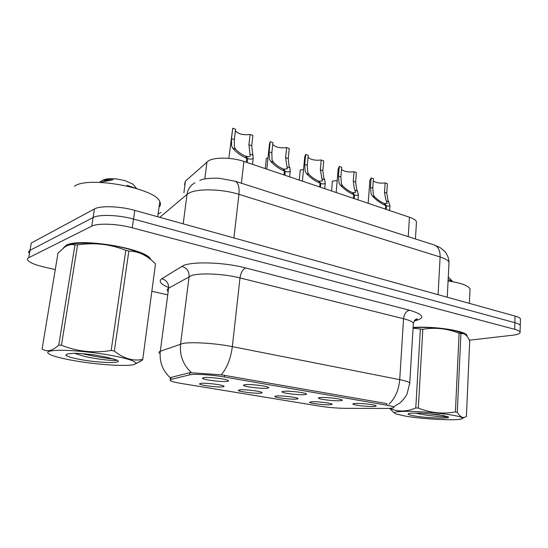 <?xml version="1.0" encoding="UTF-8"?>
<svg xmlns="http://www.w3.org/2000/svg" width="548" height="548" viewBox="0 0 548 548"><rect width="100%" height="100%" fill="white"/><g stroke="black" fill="none" stroke-linecap="round" stroke-linejoin="round"><path stroke-width="0.82" d="M260.177 393.169C254.69 393.622 238.866 391.649 238.257 390.429L239.99 389.813C244.956 389.347 259.978 391.101 261.793 392.347C262.499 392.765 261.958 393.039 260.177 393.169M295.906 399.108C290.303 399.485 275.356 397.656 274.849 396.533L276.802 395.93C281.912 395.553 296.132 397.184 297.776 398.328C298.448 398.745 297.824 399.006 295.906 399.108M329.766 404.746C324.067 405.041 309.915 403.349 309.49 402.307L311.654 401.732C316.874 401.417 330.376 402.938 331.869 404.006C332.513 404.403 331.807 404.65 329.766 404.746M222.406 386.888C217.077 387.429 200.26 385.292 199.547 383.97L201.041 383.333C205.836 382.778 221.762 384.675 223.762 386.025C224.502 386.456 224.05 386.744 222.406 386.888M266.65 388.251C260.793 388.785 244.168 386.696 243.476 385.333L245.346 384.614C250.621 384.073 266.355 385.915 268.383 387.299C269.184 387.779 268.609 388.1 266.65 388.251M304.27 394.683C298.283 395.115 282.631 393.197 282.049 391.943C281.802 391.594 282.508 391.361 284.165 391.245C289.591 390.799 304.462 392.505 306.284 393.772C307.051 394.245 306.38 394.546 304.27 394.683M339.801 400.752C333.718 401.109 318.929 399.328 318.45 398.17C318.217 397.827 319.005 397.608 320.806 397.505C326.348 397.142 340.438 398.725 342.089 399.896C342.808 400.355 342.048 400.636 339.801 400.752M373.414 406.5C367.27 406.78 353.248 405.123 352.85 404.061C352.645 403.725 353.508 403.513 355.44 403.424C361.07 403.129 374.462 404.609 375.955 405.691C376.64 406.137 375.791 406.404 373.414 406.5M226.756 381.435C221.077 382.072 203.349 379.798 202.527 378.312L204.13 377.572C209.213 376.921 225.94 378.921 228.187 380.428C229.03 380.929 228.557 381.264 226.756 381.435M184.532 184.553L185.443 181.052L208.809 160.619C215.275 157.043 232.393 157.406 243.915 161.434L409.438 217.214C413.404 218.584 415.754 220.111 416.48 221.803L416.357 223.783M189.642 374.853L191.321 374.579C197.218 373.846 213.323 375.003 224.385 376.969L386.683 405.184C390.587 405.876 392.93 406.513 393.704 407.109C394.512 407.986 391.943 408.431 386.004 408.445L345.185 408.335C336.945 408.219 328.485 407.493 319.813 406.164L181.744 383.531C175.497 382.49 171.634 381.504 170.154 380.565L170.812 379.476L189.642 374.853L189.916 372.647M150.96 259.731L150.563 259.053C145.932 248.511 79.275 237.387 66.103 245.333L63.294 248.059M170.27 379.127L170.298 377.784L170.997 377.421L189.827 372.667L221.248 374.805L386.73 403.595M469.43 340.192L512.312 335.266C518.127 334.554 520.716 333.424 520.073 331.883L520.264 325.334C519.703 324.402 517.901 323.512 514.853 322.669L133.52 219.063C118.704 214.905 98.921 214.206 93.085 217.563L30.017 250.333C28.64 251.073 28.325 251.984 29.078 253.066M467.095 336.397L466.903 335.321C465.225 330.663 432.995 325.902 413.103 327.492M520.073 331.883C519.511 330.985 517.702 330.122 514.647 329.293L132.253 227.783C117.388 223.707 97.558 222.968 91.728 226.194L28.729 257.711C27.359 258.416 27.051 259.3 27.811 260.348C29.996 262.807 35.689 265.102 44.881 267.232L55.28 269.575M152.056 291.331L167.174 294.728M94.434 208.973L31.298 242.997L30.017 250.333L93.085 217.563C98.921 214.206 118.704 214.905 133.52 219.063L514.853 322.669C517.901 323.512 519.703 324.402 520.264 325.334L520.456 318.806C519.894 317.84 518.1 316.929 515.052 316.073L134.781 210.384C120.012 206.151 100.277 205.493 94.434 208.973L91.728 226.194M520.422 319.902L520.456 318.806M235.4 130.828C238.366 134.096 243.264 135.308 250.087 134.466L252.875 135.459L251.717 145.72L253.203 158.221C252.251 159.304 250.395 159.413 247.641 158.557L247.189 162.537M246.271 162.229L246.723 158.242C241.182 155.968 236.496 152.591 232.674 148.124L231.599 145.932L231.489 138.623L232.722 128.232L228.838 158.379M246.025 157.05L246.114 156.276C248.148 156.913 249.518 156.831 250.21 156.036L248.922 144.741L250.087 134.466M232.722 128.232L235.585 129.26L234.359 139.63L234.4 146.898L235.551 149.111C238.366 152.2 241.661 154.515 245.442 156.05L246.723 158.242M246.114 156.276L247.641 158.557M272.719 144.453C275.658 147.309 280.295 148.35 286.631 147.57L289.262 148.515L288.255 158.536L289.015 165.763L289.858 167.798L290.207 171.031C289.385 172.017 287.734 172.12 285.261 171.353L284.871 175.237M284.008 174.942L284.398 171.058C279.124 168.887 274.514 165.585 270.561 161.16L269.411 158.995L269.123 151.823L270.212 141.685L269.465 144.001L266.773 169.133M283.569 169.757L283.638 169.085L287.275 168.859L285.611 157.605L286.631 147.57M270.212 141.685L272.911 142.651L271.835 152.776L272.055 159.906L273.281 162.092C276.171 165.147 279.411 167.407 283.008 168.873L284.398 171.058M283.638 169.085L285.261 171.353M308.045 157.303C310.935 159.804 315.333 160.701 321.224 159.982L323.724 160.879L322.841 170.668L323.731 177.758L324.656 179.765L325.231 183.148C324.519 184.039 323.053 184.142 320.833 183.45L320.491 187.238M319.669 186.964L320.018 183.169C314.984 181.093 310.442 177.86 306.387 173.483L305.168 171.346L304.722 164.311L305.674 154.406L304.757 156.728L302.414 181.148M319.066 181.792L319.121 181.203L322.361 180.991L320.333 169.791L321.224 159.982M305.674 154.406L308.229 155.324L307.291 165.215L307.675 172.209L308.962 174.367C311.908 177.388 315.093 179.6 318.518 180.998L320.018 183.169M319.121 181.203L320.833 183.45M341.52 169.448C344.363 171.64 348.528 172.408 354.029 171.75L356.399 172.599L355.631 182.169L356.638 189.122L358.44 194.615C357.823 195.431 356.508 195.526 354.508 194.903L354.214 198.602M353.433 198.342L353.734 194.636C348.932 192.643 344.459 189.485 340.315 185.156L339.034 183.039L338.452 176.141L339.281 166.462L338.191 168.77L336.157 192.519M352.672 193.191L352.713 192.67L355.611 192.471L354.323 188.32L353.255 181.333L354.029 171.75M339.281 166.462L341.705 167.332L340.883 176.997L341.411 183.861L342.753 185.991C345.747 188.978 348.877 191.136 352.152 192.478L353.734 194.636M352.713 192.67L354.508 194.903M373.298 180.943C376.072 182.861 380.031 183.518 385.169 182.922L387.422 183.731L386.765 193.088L387.874 199.91L389.957 205.493C389.423 206.233 388.251 206.322 386.436 205.76L386.182 209.377M385.45 209.131L385.703 205.507C381.113 203.596 376.709 200.506 372.489 196.225L371.16 194.136L370.448 187.368L371.16 177.901L369.907 180.189L368.16 203.301M384.545 204.02L384.58 203.548L387.169 203.363L385.669 199.15L384.504 192.293L385.169 182.922M371.16 177.901L373.462 178.723L372.756 188.176L373.414 194.917L374.805 197.02C377.839 199.965 380.915 202.082 384.038 203.363L385.703 205.507M384.58 203.548L386.436 205.76M265.335 168.003L266.376 158.31L267.965 157.975M299.318 179.47L300.236 169.996L303.53 169.51M331.602 190.368L332.403 181.1L337.178 180.607M150.159 259.074L150.125 259.019C145.528 248.587 79.597 237.579 66.541 245.436L63.993 247.538M159.05 207.213C160.639 205.589 160.9 203.726 159.817 201.63C155.522 188.231 88.132 175.696 74.432 186.231M466.773 335.999L466.547 335.308C464.882 330.677 432.749 325.957 413.096 327.581M469.944 290.858L470.033 288.81C468.047 285.535 460.731 282.905 448.072 280.919M76.103 361.002C102.695 365.557 135.404 366.982 135.76 363.379C135.678 361.064 126.924 358.303 109.49 355.097C92.907 352.179 72.076 350.165 59.643 350.275C47.101 350.604 44.463 352.268 51.711 355.282C57.033 357.248 65.164 359.152 76.103 361.002M142.679 359.94L155.488 263.924L142.679 359.94L135.144 364.043M155.488 263.924C151.454 259.704 147.083 256.45 142.391 254.156C138.028 252.196 133.513 251.169 128.849 251.08L114.34 351.035C123.485 358.474 132.842 361.29 142.418 359.488M114.34 351.035L111.169 350.473L125.8 250.32C110.511 244.175 94.441 242.36 77.576 244.874L74.918 244.99C71.843 244.066 68.555 244.675 65.048 246.826L58.026 252.998L42.107 348.966L42.559 349.329M146.891 256.69L141.959 253.854C137.603 251.806 131.993 249.915 125.136 248.189C105.113 243.038 78.508 241.545 69.137 244.963M128.849 251.08L125.8 250.32M82.447 359.878C101.777 363.262 124.533 363.468 116.731 360.022L107.196 357.31L95.119 355.049C87.146 353.994 80.077 353.398 73.912 353.261L67.281 353.994L65.835 355.118C67.144 356.597 72.678 358.18 82.447 359.878M74.398 353.275L84.228 356.31C97.907 359.577 115.443 361.166 116.998 360.152M135.123 186.71L133.109 184.244L125.287 180.744C113.984 177.942 106.196 177.949 101.914 180.778M134.781 187.971L127.068 185.293M99.763 182.374L113.1 179.765C106.113 179.408 101.688 180.189 99.825 182.114M77.576 244.874L61.465 345.233L58.759 345.185L74.918 244.99M61.465 345.233C77.316 351.597 93.886 353.337 111.169 350.473M42.107 348.966C46.655 352.275 52.211 351.015 58.759 345.185M82.241 353.679C94.345 356.495 104.874 358.255 113.826 358.947M104.538 180.956L113.1 179.765M405.342 416.103C424.433 419.453 461.546 421.07 462.327 418.419C462.724 417.501 459.436 416.418 452.463 415.165C439.489 413.062 425.447 411.795 410.329 411.363C396.814 411.253 391.998 412.103 395.896 413.925L405.342 416.103M460.909 333.718L457.272 412.247C459.594 416.206 461.985 417.925 464.451 417.398L466.403 416.542L469.718 340.76C467.91 336.938 465.944 334.609 463.82 333.766L459.094 333.266C447.271 328.519 435.18 327.19 422.83 329.3L413.062 328.177M457.272 412.247L455.409 411.911L459.094 333.266M463.82 333.766L456.463 331.088C445.421 328.245 425.721 326.738 413.089 327.752M414.425 415.925C427.502 418.261 452.936 418.953 447.935 416.747L438.359 414.596L421.433 413.124L413.117 413.137C409.664 413.247 407.972 413.555 408.048 414.062C408.294 414.617 410.425 415.24 414.425 415.925M416.384 413.24C426.467 415.891 446.935 417.405 447.853 416.713M448.846 277.596L448.271 276.966M448.271 277.007L452.278 281.11L448.415 279.658M390.649 408.301L390.114 408.938L390.155 408.342M422.83 329.3L418.316 408.075L415.774 407.952L420.343 329.28M418.316 408.075C430.475 412.952 442.839 414.226 455.409 411.911M390.621 408.726C398.478 412.014 406.863 411.754 415.774 407.952M394.567 413.192L390.114 408.938M424.864 413.315L444.051 415.624M204.808 178.997L206.959 161.852M170.812 379.476L171.079 377.401M386.683 405.184L386.792 403.609M224.385 376.969L224.584 375.188M241.421 183.238L243.915 161.434M183.909 192.752L185.443 181.052M408.212 236.64L409.438 217.214M168.695 287.529C160.578 284.241 158.29 281.316 161.824 278.754L181.847 266.417C189.026 261.191 223.152 261.889 245.668 267.951L409.383 310.182C406.102 311.189 404.157 314.038 403.554 318.731L239.997 277.925C223.974 273.795 200.15 272.657 191.56 275.528L168.633 288.173C167.154 289.036 166.818 290.036 167.64 291.18M409.383 310.182C424.029 314.566 425.632 318.176 414.185 321.018M413.26 324.841L413.37 323.101C412.322 321.587 409.048 320.128 403.554 318.731L399.711 379.654C405.321 380.785 408.678 381.874 409.767 382.929L409.699 384.1M159.434 353.261C158.55 352.46 158.845 351.795 160.304 351.254L183.018 343.418C191.622 341.74 215.891 343.295 232.331 346.631C230.776 358.515 227.084 367.907 221.248 374.805M191.458 372.613C183.135 364.941 179.511 355.412 180.58 344.014L189.115 276.528C189.266 271.301 186.841 267.924 181.847 266.417M388.957 404.164C395.204 398.314 398.786 390.149 399.711 379.654L232.331 346.631L239.997 277.925C240.853 272.63 242.743 269.301 245.668 267.951M161.824 278.754C166.53 280.138 168.798 283.275 168.633 288.173L160.304 351.254C159.256 361.817 162.585 370.66 170.298 377.784M514.647 329.293L515.052 316.073M132.253 227.783L134.781 210.384M28.729 257.711L30.017 250.333M448.908 264.424L449.024 262.184C448.086 260.307 445.12 258.567 440.113 256.971L238.921 194.335C222.556 189.046 198.239 188.361 189.512 192.828L187.032 194.362L183.196 223.837M233.921 237.942L238.921 194.335C239.558 187.163 238.284 182.785 235.106 181.217L234.715 181.093M194.951 182.799C190.485 185.238 187.848 189.094 187.032 194.362L159.797 217.337M199.808 180.47C202.555 178.847 208.932 178.086 218.933 178.189L235.106 181.217L434.338 245.004C438.297 246.744 440.222 250.737 440.113 256.971L438.099 294.687M160.989 212.419L158.105 214.049M447.243 297.228L449.024 262.184C448.798 258.218 447.401 254.642 444.832 251.47L440.051 247.552L433.838 244.84M234.359 139.63L231.489 138.623M235.551 149.111L232.674 148.124M253.087 155.146L250.278 154.18M251.717 145.72L248.922 144.741M271.835 152.776L269.123 151.823M273.281 162.092L270.561 161.16M289.858 167.798L287.207 166.88M288.255 158.536L285.611 157.605M307.291 165.215L304.722 164.311M308.962 174.367L306.387 173.483M324.656 179.765L322.142 178.901M322.841 170.668L320.333 169.791M340.883 176.997L338.452 176.141M342.753 185.991L340.315 185.156M357.632 191.115L355.248 190.293M355.631 182.169L353.255 181.333M372.756 188.176L370.448 187.368M374.805 197.02L372.489 196.225M388.922 201.876L386.662 201.102M386.765 193.088L384.504 192.293M238.558 390.032L238.257 390.429M275.117 396.17L274.849 396.533M199.883 383.525L199.547 383.97M243.826 384.86L243.476 385.333M282.357 391.519L282.049 391.943M318.717 397.793L318.45 398.17M202.924 377.784L202.527 378.312M415.432 238.949L416.48 221.803M414.617 320.422C417.096 319.395 417.864 318.922 416.905 319.005C415.788 318.772 414.61 320.142 413.37 323.101L409.767 382.929L407.13 393.676C405.445 397.766 400.177 402.938 399.876 402.958L393.896 406.664M253.203 158.221L252.525 164.332M290.207 171.031L289.625 176.84M325.231 183.148L324.738 188.67M358.44 194.615L358.022 199.89M389.957 205.493L389.607 210.535M150.186 258.56L150.125 259.019M159.817 201.63L157.728 216.761M466.567 334.883L466.547 335.308M470.033 288.81L469.389 303.38M135.76 363.379L140.507 361.399M141.959 253.854L142.391 254.156M133.109 184.244L136.596 188.519M67.431 353.94L65.835 355.118M462.327 418.419L464.451 417.398M408.555 413.617L408.048 414.062"/></g></svg>
